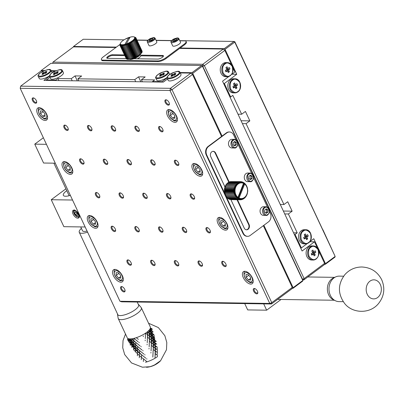<?xml version="1.0" encoding="UTF-8"?>
<svg xmlns="http://www.w3.org/2000/svg" width="404" height="404" viewBox="0 0 404 404"><rect width="100%" height="100%" fill="white"/><g stroke="black" fill="none" stroke-linecap="round" stroke-linejoin="round"><path stroke-width="0.61" d="M44.586 70.569L41.193 70.523L50.894 63.307L201.636 65.488L202.49 65.761L302.879 280.073L302.657 281.144L292.956 288.36L292.036 288.345M292.956 288.36L293.112 287.693L302.813 280.477L202.424 66.17L201.636 65.488L191.935 72.705L180.098 72.533M269.513 211.489L270.326 213.221A6.272 4.994 -89.2 0 1 268.539 221.816L250.212 235.446A6.272 4.994 -89.2 0 1 247.596 236.325L247.127 236.32A6.272 4.994 -89.2 0 1 242.905 233.254L206.282 155.075A6.272 4.994 -89.2 0 1 208.07 146.48L222.084 136.057L192.723 73.382L202.424 66.17L202.778 64.281L204.358 65.64L202.727 66.276M55.959 70.735L51.162 70.665M167.069 77.896L161.999 81.669L152.52 81.532L154.671 79.926L141.4 79.734L145.172 76.932L138.537 76.836L134.764 79.638L77.881 78.815L81.653 76.008L75.018 75.912L71.245 78.719L57.974 78.528L55.818 80.128L46.334 79.992L49.975 77.285M169.645 74.508A7.055 2.222 -25.1 0 0 169.579 74.195L168.569 72.038A7.055 2.222 154.9 0 1 163.12 77.048A7.055 2.222 154.9 0 1 155.787 78.028L156.797 80.184A7.055 2.222 -25.1 0 0 167.064 77.533M50.611 78.649A7.055 2.222 -25.1 0 0 57.949 77.664A7.055 2.222 -25.1 0 0 63.393 72.659L62.383 70.503A7.055 2.222 154.9 0 1 56.939 75.508A7.055 2.222 154.9 0 1 49.601 76.492L50.611 78.649M41.193 70.523L41.087 70.958M46.526 80.406L46.334 79.992M56.01 80.542L55.818 80.128M58.934 80.583L57.974 78.528M72.21 80.775L71.245 78.719M77.331 80.85L75.018 75.912M78.846 80.871L77.881 78.815M135.729 81.694L134.764 79.638M140.85 81.77L138.537 76.836M142.365 81.79L141.4 79.734M152.712 81.941L152.52 81.532M162.191 82.078L161.999 81.669M293.112 287.693L263.878 225.286M192.723 73.382L191.935 72.705M222.084 136.057L226.397 132.855A6.272 4.994 -89.2 0 1 229.012 131.972L229.487 131.977A6.272 4.994 -89.2 0 1 233.704 135.047L235.916 139.759M246.364 229.795A3.53 2.813 90.8 0 0 248.601 224.472L237.022 199.753M228.821 182.244L215.14 153.035A3.53 2.813 90.8 0 0 212.999 151.328M237.946 144.097L251.697 173.457M253.727 177.79L267.483 207.151M224.301 192.536L206.757 155.086A6.272 4.994 -89.2 0 1 208.545 146.485L226.866 132.86A6.272 4.994 -89.2 0 1 229.487 131.977M72.533 200.031L51.242 199.722L65.913 188.814M66.786 190.688A10.196 3.212 -25.1 0 0 63.352 195.369A10.196 3.212 -25.1 0 0 70.352 195.369M85.163 226.987L63.872 226.679L51.242 199.722M247.596 236.325A6.272 4.994 -89.2 0 1 243.38 233.26L226.583 197.41M226.543 197.324L226.21 196.607M226.033 196.233L225.786 195.708M225.573 195.253L225.326 194.723M225.144 194.334L224.841 193.683M224.725 193.44L224.326 192.587M237.496 199.763L249.076 224.478A3.53 2.813 -89.2 0 1 249.076 228.043A3.53 2.813 -89.2 0 1 246.597 229.81A3.53 2.813 -89.2 0 1 244.223 228.088L230.901 199.642M224.967 186.981L210.762 156.651A3.53 2.813 -89.2 0 1 210.762 153.086A3.53 2.813 -89.2 0 1 213.236 151.318A3.53 2.813 -89.2 0 1 215.61 153.045L229.295 182.249M164.468 73.154L163.494 73.139L162.054 74.21L160.787 74.19L159.676 75.018L160.944 75.033L159.504 76.103L160.479 76.119L161.918 75.048L163.186 75.068L164.297 74.24L163.029 74.225L164.468 73.154M58.287 71.614L57.312 71.604L55.873 72.675L54.606 72.654L53.495 73.478L54.762 73.498L53.323 74.568L54.298 74.583L55.737 73.513L57.004 73.528L58.115 72.705L56.848 72.685L58.287 71.614M261.752 207.328A4.313 3.434 90.8 0 0 260.166 212.156A4.313 3.434 90.8 0 0 263.428 215.347L265.913 215.382A4.313 3.434 -89.2 0 1 262.656 212.191A4.313 3.434 -89.2 0 1 264.241 207.363A4.313 3.434 -89.2 0 1 266.039 206.757L263.549 206.722A4.313 3.434 90.8 0 0 261.752 207.328M245.965 173.634A4.313 3.434 90.8 0 0 244.38 178.457A4.313 3.434 90.8 0 0 247.642 181.654L250.132 181.689A4.313 3.434 -89.2 0 1 246.869 178.492A4.313 3.434 -89.2 0 1 248.455 173.669A4.313 3.434 -89.2 0 1 250.253 173.064L247.768 173.028A4.313 3.434 90.8 0 0 245.965 173.634M230.184 139.936A4.313 3.434 90.8 0 0 228.598 144.763A4.313 3.434 90.8 0 0 231.856 147.955L234.345 147.99A4.313 3.434 -89.2 0 1 231.083 144.799A4.313 3.434 -89.2 0 1 232.674 139.971A4.313 3.434 -89.2 0 1 234.472 139.365L231.982 139.329A4.313 3.434 90.8 0 0 230.184 139.936M73.993 210.095A4.707 2.429 53.4 0 1 78.325 213.418A4.707 2.429 53.4 0 1 78.694 217.913A4.707 2.429 53.4 0 1 73.937 215.584A4.707 2.429 53.4 0 1 73.079 210.363A4.707 2.429 53.4 0 1 73.993 210.095M163.494 73.139L163.529 73.851M162.453 75.058L162.054 74.21M163.029 74.225L163.362 74.937M160.944 75.033L161.201 75.583M160.787 74.19L161.651 75.25M57.312 71.604L57.348 72.316M56.267 73.518L55.873 72.675M56.848 72.685L57.181 73.397M54.762 73.498L55.02 74.048M54.606 72.654L55.469 73.715M264.766 209.969L264.777 212.231L266.342 213.342L267.897 212.181L267.887 209.918L266.322 208.812L264.766 209.969M248.98 176.275L248.99 178.538L250.561 179.644L252.116 178.487L252.106 176.225L250.536 175.119L248.98 176.275M233.199 142.577L233.209 144.839L234.774 145.945L236.33 144.789L236.32 142.526L234.754 141.42L233.199 142.577M265.736 209.252L266.655 209.903L267.887 209.918M266.655 209.903L266.665 212.166L267.897 212.181M266.665 212.166L265.701 212.883M249.95 175.553L250.874 176.205L252.106 176.225M250.874 176.205L250.884 178.467L252.116 178.487M250.884 178.467L249.914 179.189M234.163 141.86L235.088 142.511L236.32 142.526M235.088 142.511L235.098 144.773L236.33 144.789M235.098 144.773L234.128 145.491M74.679 212.827L75.407 211.868L77.048 212.863L77.962 214.807L77.23 215.761L75.588 214.771L74.679 212.827L75.715 212.055M76.401 212.469L76.992 213.731L75.588 214.771M76.992 213.731L77.639 214.12M322.751 229.74L234.83 41.718L233.972 41.44L234.764 42.122L234.83 41.718M322.907 229.74L335.153 256.434L234.764 42.122L225.063 49.339L236.744 74.27L224.346 83.492L230.659 96.97L232.815 95.364L241.653 114.236L245.43 111.428L249.849 120.867L246.076 123.669L283.956 204.54L287.729 201.737L292.148 211.171L288.375 213.979L297.218 232.845L295.061 234.451L301.374 247.93L307.222 243.582M309.767 241.688L313.772 238.714L325.452 263.645L335.153 256.434L334.992 257.101L325.291 264.312L325.452 263.645M237.789 91.91A7.055 5.621 -89.2 0 1 234.845 92.9L233.33 92.88A7.055 5.621 -89.2 0 1 227.811 85.739A7.055 5.621 -89.2 0 1 233.532 78.765L235.052 78.785A7.055 5.621 -89.2 0 0 229.326 85.764A7.055 5.621 -89.2 0 0 234.845 92.9L237.88 91.88C242.774 88.683 240.643 78.512 235.052 78.785M308.505 242.87A7.055 5.621 -89.2 0 1 305.56 243.859L304.045 243.839A7.055 5.621 -89.2 0 1 298.526 236.699A7.055 5.621 -89.2 0 1 304.247 229.724L305.767 229.745A7.055 5.621 -89.2 0 0 300.041 236.724A7.055 5.621 -89.2 0 0 305.56 243.859L308.595 242.839C313.489 239.643 311.358 229.472 305.767 229.745M225.063 49.339L224.271 48.657L233.972 41.44L179.78 40.658M171.685 40.541L156.08 40.314M147.98 40.198L136.961 40.036M123.998 39.85L83.229 39.259L73.528 46.475L73.427 46.909M324.377 264.302L325.291 264.312M301.374 247.93L300.642 247.92M295.061 234.451L294.329 234.441M297.218 232.845L293.556 232.795M288.375 213.979L284.719 213.923M292.148 211.171L283.371 211.045M283.956 204.54L280.3 204.49M246.076 123.669L242.415 123.619M249.849 120.867L241.067 120.74M241.653 114.236L237.996 114.18M230.659 96.97L229.927 96.96M224.346 83.492L223.614 83.482M236.744 74.27L231.947 74.205M224.271 48.657L180.189 48.02L166.175 58.439A6.272 1.975 154.9 0 1 158.07 61.59L103.081 60.792A6.272 1.975 154.9 0 1 101.712 60.246L101.399 59.575A6.272 1.975 154.9 0 1 103.288 56.858L119.948 44.47M116.418 47.096L73.528 46.475M179.851 40.809L184.704 40.875A6.272 1.975 154.9 0 1 186.072 41.42L186.385 42.097A6.272 1.975 154.9 0 1 184.497 44.814L180.189 48.02M163.403 56.201A3.53 1.111 -25.1 0 0 162.974 56.146L140.986 55.828A6.272 1.975 -25.1 0 1 139.218 57.641A6.272 1.975 -25.1 0 1 137.426 58.782M124.735 55.59L112.726 55.419A3.53 1.111 -25.1 0 0 109.464 56.398A3.53 1.111 -25.1 0 0 107.136 58.297M137.032 40.188L147.839 40.344M156.151 40.466L171.538 40.688M186.072 41.42A6.272 1.975 154.9 0 1 184.184 44.137L165.857 57.767A6.272 1.975 154.9 0 1 157.752 60.918L102.767 60.12A6.272 1.975 154.9 0 1 101.399 59.575M244.728 303.596L247.692 309.913L266.65 310.191L281.063 299.47M263.691 303.869L266.65 310.191M139.88 55.141L162.661 55.469A3.53 1.111 154.9 0 1 163.428 55.777A3.53 1.111 154.9 0 1 161.595 57.817A3.53 1.111 154.9 0 1 157.807 59.08L133.921 58.731M126.154 58.62L107.56 58.353A3.53 1.111 154.9 0 1 106.792 58.045A3.53 1.111 154.9 0 1 108.631 56.005A3.53 1.111 154.9 0 1 112.413 54.742L124.422 54.919M235.002 86.956L235.845 88.754L236.956 87.926L236.113 86.128L237.552 85.057L236.901 83.668L235.461 84.739L234.618 82.941L233.507 83.764L234.35 85.567L232.911 86.638L233.562 88.027L235.002 86.956L233.184 87.208M305.717 237.916L306.56 239.713L307.671 238.89L306.828 237.087L308.267 236.017L307.616 234.628L306.176 235.699L305.333 233.901L304.222 234.724L305.065 236.527L303.626 237.597L304.278 238.986L305.717 237.916L303.894 238.168M172.695 45.859A4.313 1.358 -25.1 0 0 177.174 45.258A4.313 1.358 -25.1 0 0 180.502 42.198L178.846 38.663A4.313 1.358 154.9 0 1 175.518 41.723A4.313 1.358 154.9 0 1 171.033 42.319L172.695 45.859M148.99 45.516A4.313 1.358 -25.1 0 0 153.475 44.915A4.313 1.358 -25.1 0 0 156.803 41.854L155.146 38.319A4.313 1.358 154.9 0 1 151.818 41.38A4.313 1.358 154.9 0 1 147.334 41.976L148.99 45.516M234.926 86.951L236.956 87.926M234.618 82.941L233.608 83.982M235.461 84.739L234.012 84.719L233.648 83.946M237.552 85.057L235.279 85.648L234.85 84.734M236.113 86.128L234.663 86.108L235.279 85.648M235.022 86.88L234.663 86.108M305.636 237.911L307.671 238.89M305.333 233.901L304.323 234.941M306.176 235.699L304.727 235.678L304.364 234.906M308.267 236.017L305.995 236.608L305.565 235.694M306.828 237.087L305.379 237.067L305.995 236.608M305.737 237.84L305.379 237.067M172.74 40.546L173.149 41.142L175.114 40.582L176.669 39.425L176.26 38.829L174.296 39.39L172.74 40.546M149.041 40.203L149.445 40.799L151.409 40.238L152.964 39.082L152.561 38.486L150.596 39.047L149.041 40.203M174.887 40.647L174.296 39.39M176.573 39.496L176.26 38.829M151.182 40.304L150.596 39.047M152.869 39.153L152.561 38.486M277.684 299.354A11.448 9.12 90.8 0 0 278.664 299.435L334.376 300.243M87.577 232.143A11.448 3.606 154.9 0 1 81.76 233.285A11.448 3.606 154.9 0 1 79.265 232.29A11.448 3.606 154.9 0 1 81.416 228.381M80.729 226.922L82.527 230.76A7.843 2.469 -25.1 0 0 84.239 231.442A7.843 2.469 -25.1 0 0 87.052 231.017M146.47 367.271A9.529 3 -25.1 0 0 147.612 367.185A9.529 3 -25.1 0 0 159.883 361.439A9.529 3 -25.1 0 0 160.676 360.615M145.48 362.161L145.637 362.252A13.797 4.348 -25.1 0 0 146.147 362.105L147.046 361.827A13.797 4.348 -25.1 0 0 147.288 361.747L148.202 361.429A13.797 4.348 -25.1 0 0 148.738 361.226L149.667 360.863A13.797 4.348 -25.1 0 0 149.914 360.762L150.844 360.363A13.797 4.348 -25.1 0 0 151.379 360.126L152.298 359.691A13.797 4.348 -25.1 0 0 152.54 359.57L153.439 359.111A13.797 4.348 -25.1 0 0 153.954 358.838L154.823 358.353A13.797 4.348 -25.1 0 0 155.045 358.227L155.121 353.641L157.373 355.237L155.121 353.641L155.121 350.914L157.388 352.455L155.348 351.071M152.899 356.469L153.202 349.546L155.459 351.142L154.964 358.161L155.883 357.727A13.797 4.348 -25.1 0 0 156.348 357.434L157.131 356.919A13.797 4.348 -25.1 0 0 157.328 356.783L157.373 355.237M157.05 356.823L157.328 356.783M143.359 361.545L143.511 358.843L147.046 361.827M146.99 359.05L146.622 358.792M157.04 355.005L157.388 352.455M152.828 357.116L153.202 349.546L155.459 351.142M143.511 358.843L141.44 357.454L141.592 354.747L145.819 358.181L141.592 354.747L141.269 359.706M156.954 352.278L157.373 351.475L157.308 349.672L155.474 348.521M157.308 349.672L155.474 348.45M139.425 355.682L139.259 357.793M155.474 348.359L153.202 346.819L153.54 347.051L153.202 349.546L153.202 346.819L155.474 348.359L155.474 350.162L155.121 350.914L154.853 345.46L153.555 344.43M150.909 353.025L150.98 352.374M145.071 354.954L144.708 354.697M139.355 355.616L139.552 352.934L139.355 355.616L140.698 356.813L141.481 356.808L141.456 357.272M156.772 349.556L157.252 348.692L157.116 346.905L155.399 345.748M137.471 353.833L137.34 355.803M156.489 346.849L155.404 345.92M153.429 346.975L151.288 345.45L151.076 350.874L151.288 345.45L153.54 347.051M139.552 352.934L139.673 350.652L143.905 354.086L139.673 350.652L139.526 353.359L141.592 354.747L137.577 351.051L137.638 348.839L137.436 351.52L138.779 352.717L139.562 352.712L139.537 353.177M155.035 348.182L155.454 347.379L155.388 345.577L154.853 345.46L154.182 340.067L153.328 339.264M156.808 344.152L155.217 343.046M155.388 345.577L153.555 344.354M139.496 355.146L138.638 354.949L137.34 353.702L137.577 351.647M137.506 351.586L137.34 353.702M156.096 344.163L155.242 343.36M153.555 344.264L151.283 342.723L151.621 342.956L151.288 345.45L151.283 342.723L153.555 344.264L153.555 346.066L153.202 346.819L152.934 341.37L151.636 340.335M148.99 348.93L149.061 348.278M143.152 350.859L142.789 350.606M156.373 341.436L154.929 340.365M154.853 345.46L155.333 344.597L155.197 342.809L154.57 342.754L153.49 341.824M155.197 342.809L153.48 341.653M137.436 351.52L137.577 351.051L133.87 347.076L133.79 345.794M137.597 353.192L136.653 353.005L135.421 351.712L135.784 351.172L135.709 349.889M135.557 349.738L135.421 351.712M155.591 341.501L154.995 340.875M151.515 342.88L149.369 341.355L149.162 346.778L149.369 341.355L151.621 342.956M137.638 348.839L137.759 346.561L141.986 349.995L137.759 346.561L137.607 349.263L139.673 350.652L135.658 346.955L135.719 344.743L135.517 347.425L136.86 348.622L137.643 348.622L137.618 349.086M154.57 342.754L155.106 341.84L154.889 340.062L154.182 340.067L154.752 339.097L154.454 337.34L153.672 337.406L153.076 336.784M153.116 344.092L153.54 343.284L153.469 341.481L152.934 341.37L152.263 335.971L151.409 335.169M154.889 340.062L153.303 338.951M153.469 341.481L151.636 340.259M137.577 351.051L136.719 350.854L135.426 349.606L135.658 347.551M135.784 351.172L134.769 350.995L133.598 349.642L133.679 347.809M135.593 347.49L135.426 349.606M154.055 339.345L153.672 337.406M151.636 340.168L149.364 338.628L149.702 338.86L149.369 341.355L149.364 338.628L151.636 340.168L151.636 341.971L151.283 342.723L151.02 337.274L149.722 336.239M147.071 344.834L147.142 344.183M141.233 346.763L140.87 346.511M134.072 349.076L133.956 348.107M154.454 337.34L153.01 336.269M152.934 341.37L153.414 340.506L153.278 338.714L152.656 338.658L151.571 337.729M153.278 338.714L151.561 337.557M135.517 347.425L135.658 346.955L131.951 342.981L131.876 341.698M135.678 349.101L134.734 348.915L133.502 347.617L133.87 347.076L132.85 346.9L131.679 345.551L132.153 344.981L132.042 344.011M133.638 345.642L133.502 347.617M131.896 345.804L131.886 347.501M149.596 338.784L147.45 337.264L147.243 342.683L147.45 337.264L149.702 338.86M135.719 344.743L135.84 342.466L140.067 345.9L135.84 342.466L135.688 345.168L137.759 346.561L133.744 342.865L133.8 340.653L133.598 343.329L134.946 344.531L135.729 344.526L135.699 344.991M132.456 346.91L132.355 346.339M133.492 346.637L132.153 344.981M153.969 336.875L154.272 336.391L153.894 334.653L153.04 334.78L152.742 334.421M152.656 338.658L153.187 337.744L152.97 335.966L152.263 335.971L152.833 335.002L152.54 333.244L151.752 333.315L151.157 332.689M153.894 334.653L152.601 333.608M151.197 339.996L151.621 339.193L151.556 337.391L151.02 337.274L150.344 331.876L148.818 330.472A12.741 4.015 154.9 0 1 147.364 331.81A12.741 4.015 154.9 0 1 145.531 333.169A12.741 4.015 154.9 0 1 143.405 334.497A12.741 4.015 154.9 0 1 141.082 335.729A12.741 4.015 154.9 0 1 138.653 336.815A12.741 4.015 154.9 0 1 136.234 337.709L138.395 339.34L136.234 337.709A12.741 4.015 154.9 0 1 133.921 338.37L133.769 341.077L135.84 342.466L131.825 338.769L131.588 341.42L132.881 342.668L133.744 342.865L130.032 338.89L129.694 340.34L129.76 341.456L130.931 342.804L131.951 342.981L131.583 343.521L132.82 344.819L133.764 345.006L133.739 343.461M152.97 335.966L151.384 334.86M151.556 337.391L149.722 336.168M135.658 346.955L134.8 346.763L133.507 345.511L133.764 345.006M133.673 343.4L133.507 345.511M131.76 343.713L131.679 345.551M130.209 343.723L130.29 345.279M152.136 335.249L151.752 333.315M149.717 336.077L147.45 334.537L147.788 334.764L147.45 337.264L147.45 334.537L149.717 336.077L149.364 338.628L149.101 333.179L147.364 331.81L149.637 333.295L149.101 333.179L148.818 330.472L151.056 331.871L150.344 331.876L150.828 330.356L149.833 329.22A12.741 4.015 154.9 0 1 148.818 330.472L149.541 331.755L149.101 333.179M145.157 340.739L145.228 340.092M139.319 342.673L138.951 342.415M131.608 344.274L130.436 342.244M153.197 332.012L152.071 330.977M152.54 333.244L151.096 332.174M151.02 337.274L151.5 336.411L151.364 334.618L150.737 334.568L149.652 333.638M151.364 334.618L149.642 333.467M133.598 343.329L133.744 342.865M131.719 341.547L131.583 343.521M131.633 344.88L131.063 344.804L129.967 343.405L130.542 342.819M129.977 341.713L129.967 343.405M151.535 332.335L151.126 330.689L149.833 329.22L151.242 329.775L151.975 330.563L151.126 330.689M147.677 334.694L145.531 333.169L145.324 338.587L145.531 333.169L147.788 334.764M138.148 341.804L133.921 338.37L138.148 341.804M131.573 342.541L130.234 340.89L130.032 338.89L130.901 340.724L131.845 340.91L131.825 338.769L133.027 340.436L133.81 340.431L133.785 340.895M129.911 341.905L129.038 340.577M152.05 332.78L152.358 332.295L151.975 330.563M152.364 329.417L151.778 328.578L150.369 328.104A12.741 4.015 154.9 0 1 149.833 329.22L150.217 331.159M150.737 334.568L151.268 333.654L151.056 331.871M149.278 335.901L149.702 335.098L149.637 333.295M133.8 340.653L133.921 338.37A12.741 4.015 154.9 0 1 131.825 338.769A12.741 4.015 154.9 0 1 130.032 338.89A12.741 4.015 154.9 0 1 128.624 338.724L128.179 340.153L128.371 341.183L129.391 342.632L129.881 342.698M131.588 341.42L131.845 340.91M129.76 341.456L130.234 340.89M128.371 341.183L129.043 340.582M150.828 329.614L150.369 328.104L151.606 329.088L151.49 330.033M147.45 334.537L147.364 331.81L147.803 333.219L147.45 334.537M143.238 336.648L143.309 335.961M143.263 336.421L143.299 336.093M129.724 340.224L128.624 338.724L128.795 340.274L129.719 340.789M136.688 338.057L137.552 338.683M128.225 340.436L127.538 339.921L127.659 338.279A12.741 4.015 154.9 0 0 128.624 338.724M150.399 327.174A12.741 4.015 154.9 0 1 150.369 328.104M138.213 304.167A11.645 3.666 154.9 0 1 138.496 304.414L141.117 307.439A12.741 4.015 154.9 0 1 141.314 307.742A12.741 4.015 154.9 0 1 134.684 315.095A12.741 4.015 154.9 0 1 121.023 319.655A12.741 4.015 154.9 0 1 118.241 318.549A12.741 4.015 154.9 0 1 118.14 318.206L117.493 314.251A11.645 3.666 154.9 0 1 117.483 313.878M138.496 304.414A11.645 3.666 154.9 0 1 129.689 312.949A11.645 3.666 154.9 0 1 117.493 314.251M367.216 294.233A9.529 7.59 -89.2 0 1 367.216 284.608A9.529 7.59 -89.2 0 1 373.902 279.836A9.529 7.59 -89.2 0 1 381.351 289.476A9.529 7.59 -89.2 0 1 373.624 298.889A9.529 7.59 -89.2 0 1 367.216 294.233M343.617 276.19L339.304 276.124A12.741 10.145 90.8 0 0 335.714 276.892A12.741 10.145 90.8 0 0 330.361 295.375A12.741 10.145 90.8 0 0 335.37 300.733A12.741 10.145 90.8 0 0 338.936 301.601L343.249 301.662M335.714 276.892L333.532 277.886A11.645 9.277 90.8 0 0 327.371 288.693A11.645 9.277 90.8 0 0 333.219 299.677L335.37 300.733M243.476 183.507L243.794 183.512L243.864 182.613L244.632 184.042L243.753 183.946L244.501 183.956L244.647 183.194L245.142 184.522L245.359 183.896L245.728 185.173L246.001 184.699L246.248 185.911L246.556 185.603L246.682 186.724L247.011 186.587L247.036 187.597L247.369 187.633L247.778 191.001L247.167 194.329L246.849 194.273L246.748 195.344L246.445 195.122L246.233 196.288L245.965 195.9L245.627 197.147L245.405 196.597L244.94 197.904L244.784 197.203L244.188 198.546L244.107 197.708L243.375 199.061L243.385 198.101L242.516 199.45L242.632 198.379L241.627 199.702L241.855 198.536L240.718 199.808L241.072 198.566L239.809 199.773L240.294 198.475L238.91 199.596L239.527 198.263L238.042 199.278L238.784 197.945L237.951 197.379A7.843 6.247 -89.2 0 1 237.446 196.935L235.714 197.541L236.86 196.288L235.072 196.738L236.345 195.551L234.522 195.834L235.906 194.738L234.062 194.849L235.552 193.859L233.704 193.804L235.29 192.935L233.456 192.708L235.123 191.976L233.32 191.577L235.052 190.996L233.3 190.436L235.078 190.011L233.391 189.299L235.204 189.037L233.593 188.183L235.426 188.092L233.906 187.113L235.739 187.188L234.325 186.093L236.143 186.34L234.84 185.148L236.628 185.557L235.446 184.29L237.183 184.86L236.133 183.537L237.804 184.254L236.89 182.891L238.481 183.749L237.703 182.376L239.203 183.36L238.557 181.987L239.956 183.083L239.446 181.734L240.733 182.926L240.355 181.628L241.516 182.891L241.264 181.664L242.299 182.982L242.163 181.84L243.062 183.194L243.031 182.159L243.794 183.512L244.486 183.946L243.39 183.719M238.062 197.5L236.426 198.243L237.446 196.935A7.843 6.247 -89.2 0 1 236.86 196.288A7.843 6.247 -89.2 0 1 236.345 195.551A7.843 6.247 -89.2 0 1 235.906 194.738A7.843 6.247 -89.2 0 1 235.552 193.859A7.843 6.247 -89.2 0 1 235.29 192.935A7.843 6.247 -89.2 0 1 235.123 191.976A7.843 6.247 -89.2 0 1 235.052 190.996A7.843 6.247 -89.2 0 1 235.078 190.011A7.843 6.247 -89.2 0 1 235.204 189.037A7.843 6.247 -89.2 0 1 235.426 188.092A7.843 6.247 -89.2 0 1 235.739 187.188A7.843 6.247 -89.2 0 1 236.143 186.34A7.843 6.247 -89.2 0 1 236.628 185.557A7.843 6.247 -89.2 0 1 237.183 184.86A7.843 6.247 -89.2 0 1 237.804 184.254A7.843 6.247 -89.2 0 1 238.481 183.749A7.843 6.247 -89.2 0 1 239.203 183.36A7.843 6.247 -89.2 0 1 239.956 183.083A7.843 6.247 -89.2 0 1 240.733 182.926A7.843 6.247 -89.2 0 1 241.516 182.891A7.843 6.247 -89.2 0 1 242.299 182.982A7.843 6.247 -89.2 0 1 243.062 183.194A7.843 6.247 -89.2 0 1 243.521 183.386L243.794 183.512L243.471 183.512M244.632 184.042L244.642 184.078A7.843 6.247 -89.2 0 1 245.142 184.522A7.843 6.247 -89.2 0 1 245.728 185.173A7.843 6.247 -89.2 0 1 246.248 185.911A7.843 6.247 -89.2 0 1 246.682 186.724A7.843 6.247 -89.2 0 1 247.036 187.597A7.843 6.247 -89.2 0 1 247.298 188.522A7.843 6.247 -89.2 0 1 247.47 189.486A7.843 6.247 -89.2 0 1 247.541 190.466A7.843 6.247 -89.2 0 1 247.511 191.451A7.843 6.247 -89.2 0 1 247.384 192.42A7.843 6.247 -89.2 0 1 247.162 193.37A7.843 6.247 -89.2 0 1 246.849 194.273A7.843 6.247 -89.2 0 1 246.445 195.122A7.843 6.247 -89.2 0 1 245.965 195.9A7.843 6.247 -89.2 0 1 245.405 196.597A7.843 6.247 -89.2 0 1 244.784 197.203A7.843 6.247 -89.2 0 1 244.107 197.708A7.843 6.247 -89.2 0 1 243.385 198.101A7.843 6.247 -89.2 0 1 242.632 198.379A7.843 6.247 -89.2 0 1 241.855 198.536A7.843 6.247 -89.2 0 1 241.072 198.566A7.843 6.247 -89.2 0 1 240.294 198.475A7.843 6.247 -89.2 0 1 239.527 198.263A7.843 6.247 -89.2 0 1 239.067 198.071L237.209 198.824L238.077 197.511M119.958 301.268L20.2 88.309L169.993 90.476L269.751 303.439L119.958 301.268L121.67 301.813L271.463 303.985L269.751 303.439L271.776 302.652L271.463 303.985L291.94 288.754L292.259 287.421L271.776 302.652L172.018 89.688L170.443 88.325L169.993 90.476L172.018 89.688L192.501 74.457L221.543 136.461M32.517 100.535A3.136 1.621 -126.6 0 0 35.118 103.151A3.136 1.621 -126.6 0 0 36.693 101.99A3.136 1.621 -126.6 0 0 33.704 97.97A3.136 1.621 -126.6 0 0 32.517 100.535M253.641 291.158A3.136 1.621 -126.6 0 0 256.242 293.769A3.136 1.621 -126.6 0 0 257.813 292.612A3.136 1.621 -126.6 0 0 254.828 288.592A3.136 1.621 -126.6 0 0 253.641 291.158M165.246 102.454A3.136 1.621 -126.6 0 0 167.847 105.07A3.136 1.621 -126.6 0 0 169.417 103.909A3.136 1.621 -126.6 0 0 166.433 99.894A3.136 1.621 -126.6 0 0 165.246 102.454M120.912 289.234A3.136 1.621 -126.6 0 0 123.513 291.85A3.136 1.621 -126.6 0 0 125.083 290.688A3.136 1.621 -126.6 0 0 122.099 286.673A3.136 1.621 -126.6 0 0 120.912 289.234M64.11 127.765A3.136 1.621 -126.6 0 0 66.705 130.381A3.136 1.621 -126.6 0 0 68.281 129.219A3.136 1.621 -126.6 0 0 65.291 125.205A3.136 1.621 -126.6 0 0 64.11 127.765M79.891 161.464A3.136 1.621 -126.6 0 0 82.492 164.08A3.136 1.621 -126.6 0 0 84.062 162.918A3.136 1.621 -126.6 0 0 81.078 158.898A3.136 1.621 -126.6 0 0 79.891 161.464M182.568 229.886A3.136 1.621 -126.6 0 0 185.163 232.502A3.136 1.621 -126.6 0 0 186.739 231.341A3.136 1.621 -126.6 0 0 183.749 227.321A3.136 1.621 -126.6 0 0 182.568 229.886M198.349 263.58A3.136 1.621 -126.6 0 0 200.95 266.196A3.136 1.621 -126.6 0 0 202.525 265.034A3.136 1.621 -126.6 0 0 199.536 261.019A3.136 1.621 -126.6 0 0 198.349 263.58M158.913 129.139A3.136 1.621 -126.6 0 0 161.514 131.754A3.136 1.621 -126.6 0 0 163.085 130.593A3.136 1.621 -126.6 0 0 160.1 126.573A3.136 1.621 -126.6 0 0 158.913 129.139M174.7 162.837A3.136 1.621 -126.6 0 0 177.295 165.448A3.136 1.621 -126.6 0 0 178.871 164.292A3.136 1.621 -126.6 0 0 175.881 160.272A3.136 1.621 -126.6 0 0 174.7 162.837M190.481 196.531A3.136 1.621 -126.6 0 0 193.082 199.147A3.136 1.621 -126.6 0 0 194.657 197.985A3.136 1.621 -126.6 0 0 191.668 193.971A3.136 1.621 -126.6 0 0 190.481 196.531M206.267 230.23A3.136 1.621 -126.6 0 0 208.868 232.845A3.136 1.621 -126.6 0 0 210.439 231.684A3.136 1.621 -126.6 0 0 207.454 227.664A3.136 1.621 -126.6 0 0 206.267 230.23M222.054 263.923A3.136 1.621 -126.6 0 0 224.649 266.539A3.136 1.621 -126.6 0 0 226.225 265.377A3.136 1.621 -126.6 0 0 223.235 261.363A3.136 1.621 -126.6 0 0 222.054 263.923M111.509 128.452A3.136 1.621 -126.6 0 0 114.11 131.068A3.136 1.621 -126.6 0 0 115.685 129.906A3.136 1.621 -126.6 0 0 112.696 125.891A3.136 1.621 -126.6 0 0 111.509 128.452M127.295 162.15A3.136 1.621 -126.6 0 0 129.896 164.766A3.136 1.621 -126.6 0 0 131.467 163.605A3.136 1.621 -126.6 0 0 128.482 159.585A3.136 1.621 -126.6 0 0 127.295 162.15M143.082 195.844A3.136 1.621 -126.6 0 0 145.677 198.46A3.136 1.621 -126.6 0 0 147.253 197.298A3.136 1.621 -126.6 0 0 144.263 193.284A3.136 1.621 -126.6 0 0 143.082 195.844M158.863 229.543A3.136 1.621 -126.6 0 0 161.464 232.159A3.136 1.621 -126.6 0 0 163.039 230.997A3.136 1.621 -126.6 0 0 160.05 226.977A3.136 1.621 -126.6 0 0 158.863 229.543M166.781 196.187A3.136 1.621 -126.6 0 0 169.382 198.803A3.136 1.621 -126.6 0 0 170.953 197.642A3.136 1.621 -126.6 0 0 167.968 193.627A3.136 1.621 -126.6 0 0 166.781 196.187M150.995 162.494A3.136 1.621 -126.6 0 0 153.596 165.105A3.136 1.621 -126.6 0 0 155.171 163.948A3.136 1.621 -126.6 0 0 152.182 159.928A3.136 1.621 -126.6 0 0 150.995 162.494M135.214 128.795A3.136 1.621 -126.6 0 0 137.809 131.411A3.136 1.621 -126.6 0 0 139.385 130.25A3.136 1.621 -126.6 0 0 136.395 126.23A3.136 1.621 -126.6 0 0 135.214 128.795M174.649 263.236A3.136 1.621 -126.6 0 0 177.25 265.852A3.136 1.621 -126.6 0 0 178.821 264.691A3.136 1.621 -126.6 0 0 175.836 260.676A3.136 1.621 -126.6 0 0 174.649 263.236M87.809 128.108A3.136 1.621 -126.6 0 0 90.41 130.724A3.136 1.621 -126.6 0 0 91.981 129.563A3.136 1.621 -126.6 0 0 88.996 125.548A3.136 1.621 -126.6 0 0 87.809 128.108M127.245 262.549A3.136 1.621 -126.6 0 0 129.846 265.165A3.136 1.621 -126.6 0 0 131.416 264.004A3.136 1.621 -126.6 0 0 128.432 259.989A3.136 1.621 -126.6 0 0 127.245 262.549M111.464 228.856A3.136 1.621 -126.6 0 0 114.059 231.472A3.136 1.621 -126.6 0 0 115.635 230.31A3.136 1.621 -126.6 0 0 112.645 226.291A3.136 1.621 -126.6 0 0 111.464 228.856M95.677 195.157A3.136 1.621 -126.6 0 0 98.278 197.773A3.136 1.621 -126.6 0 0 99.849 196.612A3.136 1.621 -126.6 0 0 96.864 192.597A3.136 1.621 -126.6 0 0 95.677 195.157M103.596 161.807A3.136 1.621 -126.6 0 0 106.191 164.423A3.136 1.621 -126.6 0 0 107.767 163.261A3.136 1.621 -126.6 0 0 104.777 159.242A3.136 1.621 -126.6 0 0 103.596 161.807M119.377 195.501A3.136 1.621 -126.6 0 0 121.978 198.117A3.136 1.621 -126.6 0 0 123.548 196.955A3.136 1.621 -126.6 0 0 120.564 192.94A3.136 1.621 -126.6 0 0 119.377 195.501M135.163 229.199A3.136 1.621 -126.6 0 0 137.764 231.815A3.136 1.621 -126.6 0 0 139.335 230.654A3.136 1.621 -126.6 0 0 136.35 226.634A3.136 1.621 -126.6 0 0 135.163 229.199M150.95 262.893A3.136 1.621 -126.6 0 0 153.545 265.509A3.136 1.621 -126.6 0 0 155.121 264.347A3.136 1.621 -126.6 0 0 152.131 260.333A3.136 1.621 -126.6 0 0 150.95 262.893M46.652 114.125A7.449 3.843 -126.6 0 0 37.708 108.085A7.449 3.843 -126.6 0 0 39.067 116.357A7.449 3.843 -126.6 0 0 46.596 120.038A7.449 3.843 -126.6 0 0 46.652 114.125M71.907 168.039A7.449 3.843 -126.6 0 0 62.963 161.999A7.449 3.843 -126.6 0 0 64.322 170.271A7.449 3.843 -126.6 0 0 71.851 173.952A7.449 3.843 -126.6 0 0 71.907 168.039M252.303 277.75A7.449 3.843 -126.6 0 0 243.354 271.705A7.449 3.843 -126.6 0 0 244.718 279.977A7.449 3.843 -126.6 0 0 252.248 283.664A7.449 3.843 -126.6 0 0 252.303 277.75M227.048 223.836A7.449 3.843 -126.6 0 0 218.099 217.791A7.449 3.843 -126.6 0 0 219.463 226.063A7.449 3.843 -126.6 0 0 226.992 229.75A7.449 3.843 -126.6 0 0 227.048 223.836M201.793 169.922A7.449 3.843 -126.6 0 0 192.844 163.878A7.449 3.843 -126.6 0 0 194.208 172.149A7.449 3.843 -126.6 0 0 201.737 175.831A7.449 3.843 -126.6 0 0 201.793 169.922M176.538 116.009A7.449 3.843 -126.6 0 0 167.589 109.964A7.449 3.843 -126.6 0 0 168.953 118.236A7.449 3.843 -126.6 0 0 176.482 121.917A7.449 3.843 -126.6 0 0 176.538 116.009M122.422 275.871A7.449 3.843 -126.6 0 0 113.474 269.827A7.449 3.843 -126.6 0 0 114.832 278.098A7.449 3.843 -126.6 0 0 122.362 281.78A7.449 3.843 -126.6 0 0 122.422 275.871M97.167 221.953A7.449 3.843 -126.6 0 0 88.218 215.913A7.449 3.843 -126.6 0 0 89.577 224.185A7.449 3.843 -126.6 0 0 97.106 227.866A7.449 3.843 -126.6 0 0 97.167 221.953M43.667 70.968L41.127 70.927L20.644 86.158L20.2 88.309L20.644 86.158L170.443 88.325L190.92 73.099L192.501 74.457M33.997 98.091A2.54 1.313 -126.6 0 0 33.305 98.217A2.54 1.313 -126.6 0 0 33.285 100.237A2.54 1.313 -126.6 0 0 36.34 102.298A2.54 1.313 -126.6 0 0 36.658 101.677M255.116 288.714A2.54 1.313 -126.6 0 0 254.429 288.84A2.54 1.313 -126.6 0 0 254.409 290.855A2.54 1.313 -126.6 0 0 257.464 292.92A2.54 1.313 -126.6 0 0 257.782 292.294M166.726 100.015A2.54 1.313 -126.6 0 0 166.034 100.142A2.54 1.313 -126.6 0 0 166.014 102.156A2.54 1.313 -126.6 0 0 169.069 104.222A2.54 1.313 -126.6 0 0 169.387 103.596M122.392 286.795A2.54 1.313 -126.6 0 0 121.7 286.916A2.54 1.313 -126.6 0 0 121.68 288.936A2.54 1.313 -126.6 0 0 124.735 290.996A2.54 1.313 -126.6 0 0 125.053 290.375M65.584 125.326A2.54 1.313 -126.6 0 0 64.898 125.452A2.54 1.313 -126.6 0 0 64.877 127.467A2.54 1.313 -126.6 0 0 67.928 129.527A2.54 1.313 -126.6 0 0 68.246 128.906M81.371 159.019A2.54 1.313 -126.6 0 0 80.679 159.146A2.54 1.313 -126.6 0 0 80.659 161.166A2.54 1.313 -126.6 0 0 83.714 163.226A2.54 1.313 -126.6 0 0 84.032 162.6M184.042 227.442A2.54 1.313 -126.6 0 0 183.355 227.568A2.54 1.313 -126.6 0 0 183.335 229.588A2.54 1.313 -126.6 0 0 186.385 231.649A2.54 1.313 -126.6 0 0 186.709 231.022M199.828 261.141A2.54 1.313 -126.6 0 0 199.137 261.267A2.54 1.313 -126.6 0 0 199.116 263.282A2.54 1.313 -126.6 0 0 202.172 265.342A2.54 1.313 -126.6 0 0 202.49 264.721M160.393 126.694A2.54 1.313 -126.6 0 0 159.701 126.821A2.54 1.313 -126.6 0 0 159.681 128.841A2.54 1.313 -126.6 0 0 162.736 130.901A2.54 1.313 -126.6 0 0 163.054 130.28M176.174 160.393A2.54 1.313 -126.6 0 0 175.488 160.519A2.54 1.313 -126.6 0 0 175.467 162.534A2.54 1.313 -126.6 0 0 178.518 164.6A2.54 1.313 -126.6 0 0 178.841 163.974M191.961 194.092A2.54 1.313 -126.6 0 0 191.269 194.213A2.54 1.313 -126.6 0 0 191.249 196.233A2.54 1.313 -126.6 0 0 194.304 198.293A2.54 1.313 -126.6 0 0 194.622 197.672M207.747 227.785A2.54 1.313 -126.6 0 0 207.055 227.912A2.54 1.313 -126.6 0 0 207.035 229.932A2.54 1.313 -126.6 0 0 210.09 231.992A2.54 1.313 -126.6 0 0 210.408 231.366M223.528 261.484A2.54 1.313 -126.6 0 0 222.841 261.61A2.54 1.313 -126.6 0 0 222.821 263.625A2.54 1.313 -126.6 0 0 225.871 265.686A2.54 1.313 -126.6 0 0 226.195 265.064M112.989 126.013A2.54 1.313 -126.6 0 0 112.297 126.134A2.54 1.313 -126.6 0 0 112.277 128.154A2.54 1.313 -126.6 0 0 115.332 130.214A2.54 1.313 -126.6 0 0 115.65 129.593M128.77 159.706A2.54 1.313 -126.6 0 0 128.083 159.833A2.54 1.313 -126.6 0 0 128.063 161.852A2.54 1.313 -126.6 0 0 131.118 163.913A2.54 1.313 -126.6 0 0 131.436 163.287M144.556 193.405A2.54 1.313 -126.6 0 0 143.869 193.531A2.54 1.313 -126.6 0 0 143.849 195.546A2.54 1.313 -126.6 0 0 146.899 197.607A2.54 1.313 -126.6 0 0 147.223 196.985M160.343 227.099A2.54 1.313 -126.6 0 0 159.651 227.225A2.54 1.313 -126.6 0 0 159.631 229.245A2.54 1.313 -126.6 0 0 162.686 231.305A2.54 1.313 -126.6 0 0 163.004 230.679M168.256 193.748A2.54 1.313 -126.6 0 0 167.569 193.869A2.54 1.313 -126.6 0 0 167.549 195.889A2.54 1.313 -126.6 0 0 170.604 197.95A2.54 1.313 -126.6 0 0 170.922 197.329M152.475 160.05A2.54 1.313 -126.6 0 0 151.783 160.176A2.54 1.313 -126.6 0 0 151.763 162.191A2.54 1.313 -126.6 0 0 154.818 164.256A2.54 1.313 -126.6 0 0 155.136 163.63M136.688 126.351A2.54 1.313 -126.6 0 0 136.002 126.477A2.54 1.313 -126.6 0 0 135.981 128.497A2.54 1.313 -126.6 0 0 139.032 130.558A2.54 1.313 -126.6 0 0 139.355 129.936M176.124 260.797A2.54 1.313 -126.6 0 0 175.437 260.923A2.54 1.313 -126.6 0 0 175.417 262.938A2.54 1.313 -126.6 0 0 178.472 265.004A2.54 1.313 -126.6 0 0 178.79 264.378M89.284 125.669A2.54 1.313 -126.6 0 0 88.597 125.796A2.54 1.313 -126.6 0 0 88.577 127.81A2.54 1.313 -126.6 0 0 91.632 129.871A2.54 1.313 -126.6 0 0 91.95 129.25M128.725 260.11A2.54 1.313 -126.6 0 0 128.033 260.237A2.54 1.313 -126.6 0 0 128.012 262.252A2.54 1.313 -126.6 0 0 131.068 264.317A2.54 1.313 -126.6 0 0 131.386 263.691M112.938 226.412A2.54 1.313 -126.6 0 0 112.251 226.538A2.54 1.313 -126.6 0 0 112.231 228.558A2.54 1.313 -126.6 0 0 115.281 230.618A2.54 1.313 -126.6 0 0 115.6 229.997M97.152 192.718A2.54 1.313 -126.6 0 0 96.465 192.844A2.54 1.313 -126.6 0 0 96.445 194.859A2.54 1.313 -126.6 0 0 99.5 196.925A2.54 1.313 -126.6 0 0 99.818 196.299M105.07 159.363A2.54 1.313 -126.6 0 0 104.383 159.489A2.54 1.313 -126.6 0 0 104.363 161.509A2.54 1.313 -126.6 0 0 107.413 163.569A2.54 1.313 -126.6 0 0 107.737 162.943M120.857 193.061A2.54 1.313 -126.6 0 0 120.165 193.188A2.54 1.313 -126.6 0 0 120.145 195.203A2.54 1.313 -126.6 0 0 123.2 197.268A2.54 1.313 -126.6 0 0 123.518 196.642M136.638 226.755A2.54 1.313 -126.6 0 0 135.951 226.881A2.54 1.313 -126.6 0 0 135.931 228.901A2.54 1.313 -126.6 0 0 138.986 230.962A2.54 1.313 -126.6 0 0 139.304 230.341M152.424 260.454A2.54 1.313 -126.6 0 0 151.737 260.58A2.54 1.313 -126.6 0 0 151.717 262.595A2.54 1.313 -126.6 0 0 154.767 264.66A2.54 1.313 -126.6 0 0 155.086 264.034M180.29 72.942L190.92 73.099M49.51 76.194L43.9 80.366L163.357 82.098L167.534 78.987M51.353 71.079L55.045 71.129M52.086 72.806A7.055 2.222 -25.1 0 0 52.02 72.493L51.01 70.336A7.055 2.222 154.9 0 1 45.561 75.346A7.055 2.222 154.9 0 1 38.229 76.326L39.239 78.482A7.055 2.222 -25.1 0 0 49.505 75.831M168.175 80.351A7.055 2.222 -25.1 0 0 175.508 79.366A7.055 2.222 -25.1 0 0 180.957 74.361L179.942 72.205A7.055 2.222 154.9 0 1 174.498 77.209A7.055 2.222 154.9 0 1 167.16 78.194L168.175 80.351M263.337 225.684L292.259 287.421M225.553 186.658A6.272 4.994 90.8 0 0 225.356 186.986M43.359 137.754L34.754 144.152L46.44 144.324M34.754 144.152L43.592 163.024L55.277 163.191M43.228 72.488L42.117 73.316L43.385 73.331L41.945 74.402L42.92 74.417L44.359 73.346L45.627 73.366L46.738 72.538L45.47 72.523L46.909 71.452L45.935 71.437L44.496 72.508L43.228 72.488L44.092 73.548M172.165 74.356L171.054 75.179L172.321 75.2L170.882 76.27L171.857 76.285L173.296 75.215L174.563 75.23L175.674 74.407L174.407 74.387L175.846 73.316L174.871 73.306L173.432 74.376L172.165 74.356L173.028 75.412M40.501 113.63L40.334 110.948L42.521 110.979L44.879 113.691L45.046 116.372L42.859 116.342L40.501 113.63L43.127 111.676M65.756 167.544L65.589 164.862L67.776 164.893L70.134 167.604L70.301 170.286L68.114 170.256L65.756 167.544L68.382 165.589M246.152 277.25L245.98 274.574L248.172 274.604L250.531 277.316L250.697 279.992L248.505 279.962L246.152 277.25L248.778 275.301M220.897 223.336L220.725 220.66L222.917 220.69L225.275 223.402L225.442 226.078L223.25 226.048L220.897 223.336L223.523 221.387M195.642 169.422L195.47 166.741L197.662 166.776L200.02 169.488L200.187 172.165L197.995 172.134L195.642 169.422L198.268 167.468M170.387 115.509L170.215 112.827L172.407 112.862L174.765 115.574L174.932 118.251L172.74 118.221L170.387 115.509L173.013 113.554M116.266 275.371L116.1 272.69L118.286 272.725L120.645 275.437L120.811 278.114L118.624 278.083L116.266 275.371L118.892 273.417M91.011 221.458L90.844 218.776L93.031 218.811L95.389 221.518L95.556 224.2L93.369 224.169L91.011 221.458L93.637 219.503M43.642 73.882L43.385 73.331M44.496 72.508L44.889 73.356M45.935 71.437L45.97 72.149M45.47 72.523L45.803 73.235M172.579 75.75L172.321 75.2M173.432 74.376L173.826 75.22M174.871 73.306L174.907 74.018M174.407 74.387L174.74 75.099M240.718 199.808L231.517 199.652M239.809 199.773L230.578 199.475M238.91 199.596L229.714 199.46L229.684 199.157M238.042 199.278L228.846 199.142L228.841 198.702M237.209 198.824L228.013 198.692L228.063 198.122M236.426 198.243L227.23 198.112L227.366 197.42M235.714 197.541L226.518 197.41L226.76 196.617M235.072 196.738L225.876 196.602L226.255 195.713M234.522 195.834L225.321 195.703L225.871 194.733M234.062 194.849L224.866 194.718L225.599 193.718L224.508 193.667L225.336 192.789L224.26 192.572L225.169 191.829L224.124 191.446L225.099 190.85L224.099 190.304L225.124 189.865L224.19 189.168L225.25 188.895L224.397 188.052L225.472 187.946L224.71 186.976L233.906 187.113M225.755 186.991L225.129 185.961L234.325 186.093M226.088 185.971L225.644 185.017L234.84 185.148M226.543 185.027L226.25 184.158L235.446 184.29M227.109 184.168L226.937 183.401L236.133 183.537M227.77 183.416L227.689 182.76L236.89 182.891M228.512 182.77L228.502 182.239L237.703 182.376M229.331 182.254L229.361 181.856L238.557 181.987M230.204 181.866L230.25 181.603L239.446 181.734M231.123 181.618L240.355 181.628M44.95 114.787L42.859 116.342M70.205 168.7L68.114 170.256M250.596 278.406L248.505 279.962M225.341 224.493L223.25 226.048M200.086 170.579L197.995 172.134M174.831 116.665L172.74 118.221M120.715 276.528L118.624 278.083M95.46 222.614L93.369 224.169M239.067 198.071L244.642 184.078M243.521 183.386L237.951 197.379M238.441 197.728L243.895 184.032M247.011 186.587L246.667 186.582M246.188 185.598L246.556 185.603M245.597 184.694L246.001 184.699M242.37 182.148L243.031 182.159M244.137 183.189L244.647 183.194M244.91 183.886L245.359 183.896M243.284 182.603L243.864 182.613M240.375 181.654L241.264 181.664M241.395 181.83L242.163 181.84M225.472 187.946L235.426 188.092M225.099 190.85L235.052 190.996M224.124 191.446L233.32 191.577M225.25 188.895L235.204 189.037M224.19 189.168L233.391 189.299M224.397 188.052L233.593 188.183M224.099 190.304L233.3 190.436M225.124 189.865L235.078 190.011M225.169 191.829L235.123 191.976M225.336 192.789L235.29 192.935M224.508 193.667L233.704 193.804M224.26 192.572L233.456 192.708M225.599 193.718L235.552 193.859M246.41 195.339L246.748 195.344M243.662 198.536L244.188 198.546M241.824 199.44L242.516 199.45M240.829 199.687L241.627 199.702M242.774 199.056L243.375 199.061M245.218 197.142L245.627 197.147M244.481 197.894L244.94 197.904M245.864 196.283L246.233 196.288M246.844 194.324L247.167 194.329M129.31 38.622L126.24 43.97M129.497 38.294L129.123 37.461M132.492 42.218L131.179 41.556L131.618 42.773L130.376 42.041L130.689 43.314L129.527 42.506L129.714 43.824L128.649 42.94L128.709 44.299L127.75 43.344L127.694 44.728L126.851 43.708A7.843 2.469 154.9 0 1 126.295 43.905L130.154 37.143A7.843 2.469 154.9 0 1 130.8 36.986A7.843 2.469 154.9 0 1 131.578 36.84A7.843 2.469 154.9 0 1 132.29 36.754A7.843 2.469 154.9 0 1 132.926 36.729A7.843 2.469 154.9 0 1 133.477 36.769A7.843 2.469 154.9 0 1 133.886 36.855A7.843 2.469 154.9 0 1 133.936 36.87L135.699 37.532L134.542 37.259L135.921 37.814L134.684 37.537L136.017 38.153L134.709 37.86L135.986 38.547L134.623 38.234L135.83 38.986L134.426 38.648L135.552 39.471L134.118 39.092L135.148 39.986L133.709 39.562L134.633 40.531L133.199 40.052L134.012 41.087L132.603 40.551L133.295 41.652L131.926 41.056L138.724 55.52L137.809 55.707L137.85 56.075L137.007 56.191L136.921 56.61L136.158 56.656L134.941 57.595L133.482 57.858L132.916 58.408L132.588 58.171L125.957 44.036L125.109 44.304L125.583 45.374L124.917 44.329A7.843 2.469 154.9 0 1 124.27 44.49L123.831 45.905L123.493 44.637L122.988 46.041L122.781 44.723L122.225 46.101L122.144 44.743L121.553 46.096L121.594 44.703L120.983 46.016L121.134 44.602L120.518 45.869L120.776 44.44L120.175 45.652L120.528 44.218L119.948 45.369L120.387 43.94L119.852 45.031L120.448 43.238A7.843 2.469 154.9 0 1 120.488 43.132A7.843 2.469 154.9 0 1 120.645 42.824A7.843 2.469 154.9 0 1 120.953 42.38A7.843 2.469 154.9 0 1 121.362 41.91A7.843 2.469 154.9 0 1 121.867 41.42A7.843 2.469 154.9 0 1 122.468 40.92A7.843 2.469 154.9 0 1 123.144 40.415A7.843 2.469 154.9 0 1 123.887 39.92A7.843 2.469 154.9 0 1 124.69 39.435A7.843 2.469 154.9 0 1 125.538 38.971A7.843 2.469 154.9 0 1 126.422 38.532A7.843 2.469 154.9 0 1 127.316 38.127A7.843 2.469 154.9 0 1 128.22 37.769A7.843 2.469 154.9 0 1 128.77 37.567L129.108 37.461M128.795 37.582L129.285 38.627M129.507 38.279L129.118 37.456L130.043 37.34M125.088 44.314L124.735 45.703L124.27 44.49A7.843 2.469 154.9 0 1 123.493 44.637A7.843 2.469 154.9 0 1 122.781 44.723A7.843 2.469 154.9 0 1 122.144 44.743A7.843 2.469 154.9 0 1 121.594 44.703A7.843 2.469 154.9 0 1 121.134 44.602A7.843 2.469 154.9 0 1 120.776 44.44A7.843 2.469 154.9 0 1 120.528 44.218A7.843 2.469 154.9 0 1 120.387 43.94A7.843 2.469 154.9 0 1 120.362 43.612A7.843 2.469 154.9 0 1 120.448 43.238L120.488 43.132M125.957 44.036L125.695 45.44L125.109 44.304M134.891 37.168L133.936 36.87A7.843 2.469 154.9 0 1 134.29 37.037A7.843 2.469 154.9 0 1 134.542 37.259A7.843 2.469 154.9 0 1 134.684 37.537A7.843 2.469 154.9 0 1 134.709 37.86A7.843 2.469 154.9 0 1 134.623 38.234A7.843 2.469 154.9 0 1 134.426 38.648A7.843 2.469 154.9 0 1 134.118 39.092A7.843 2.469 154.9 0 1 133.709 39.562A7.843 2.469 154.9 0 1 133.199 40.052A7.843 2.469 154.9 0 1 132.603 40.551A7.843 2.469 154.9 0 1 131.926 41.056A7.843 2.469 154.9 0 1 131.179 41.556A7.843 2.469 154.9 0 1 130.376 42.041A7.843 2.469 154.9 0 1 129.527 42.506A7.843 2.469 154.9 0 1 128.649 42.94A7.843 2.469 154.9 0 1 127.75 43.344A7.843 2.469 154.9 0 1 126.851 43.708L126.684 45.112L125.967 44.031L126.295 43.905M302.641 279.568L303.798 279.937L302.808 279.921M302.49 279.235L304.116 278.603L204.358 65.64L224.836 50.414L223.261 49.051L202.778 64.281L52.985 62.11L52.697 63.332M52.732 63.332L52.985 62.11L73.467 46.884L115.877 47.495M324.599 263.373L304.116 278.603L303.798 279.937L324.281 264.706L324.599 263.373L318.665 250.717M317.514 248.253L314.494 241.809L302.096 251.025L222.543 81.194L228.927 76.447M231.477 74.553L234.941 71.978L232.8 67.407M231.649 64.948L224.836 50.414M316.079 259.045A7.055 5.621 -89.2 0 1 313.135 260.035L311.62 260.009A7.055 5.621 -89.2 0 1 306.101 252.874A7.055 5.621 -89.2 0 1 311.822 245.9L313.342 245.92C315.145 245.996 316.615 246.889 317.741 248.591C318.988 250.606 320.377 254.677 316.17 259.014L313.135 260.035A7.055 5.621 -89.2 0 1 307.621 252.894A7.055 5.621 -89.2 0 1 313.342 245.92M230.214 75.735A7.055 5.621 -89.2 0 1 227.27 76.725L225.75 76.704A7.055 5.621 -89.2 0 1 220.236 69.564A7.055 5.621 -89.2 0 1 225.957 62.59L227.472 62.615C229.28 62.691 230.745 63.58 231.876 65.281C233.118 67.296 234.507 71.367 230.305 75.71L227.27 76.725A7.055 5.621 -89.2 0 1 221.751 69.589A7.055 5.621 -89.2 0 1 227.472 62.615M179.649 48.419L223.261 49.051M309.727 241.738L314.494 241.809M140.531 53.949A6.272 1.975 154.9 0 1 138.587 56.292A6.272 1.975 154.9 0 1 129.421 59.216M130.411 58.969A5.489 1.727 -25.1 0 0 138.112 56.287A5.489 1.727 -25.1 0 0 139.496 54.959M139.516 54.934A5.489 1.727 -25.1 0 0 139.733 54.545M311.853 255.156L313.292 254.091L314.135 255.889L315.246 255.06L314.403 253.263L315.842 252.192L315.191 250.803L313.751 251.874L312.913 250.076L311.802 250.899L312.646 252.702L311.206 253.773L311.853 255.156M225.988 71.851L227.427 70.781L228.27 72.579L229.381 71.755L228.538 69.953L229.977 68.882L229.326 67.498L227.886 68.564L227.043 66.766L225.932 67.594L226.775 69.392L225.336 70.463L225.988 71.851M313.292 254.091L311.474 254.343M312.913 250.076L311.898 251.111M313.751 251.874L312.302 251.854L311.944 251.081M315.842 252.192L313.57 252.783L313.14 251.864M314.403 253.263L312.954 253.242L313.57 252.783M315.246 255.06L313.317 254.015L312.954 253.242M227.427 70.781L225.604 71.033M227.043 66.766L226.033 67.806M227.886 68.564L226.437 68.544L226.073 67.776M229.977 68.882L227.704 69.473L227.27 68.559M228.538 69.953L227.083 69.932L227.704 69.473M229.381 71.755L227.447 70.705L227.083 69.932M135.921 37.814L142.102 51.141M136.017 38.153L142.082 51.555M135.986 38.547L142.218 51.843L141.93 52.005M135.83 38.986L142.062 52.288L141.653 52.495M135.552 39.471L141.779 52.767L141.249 53.015M135.148 39.986L141.38 53.288L140.733 53.55M134.633 40.531L140.86 53.828L140.107 54.106M134.012 41.087L140.244 54.389L139.385 54.656M133.295 41.652L139.526 54.954L138.577 55.207M132.588 58.171L130.967 59.004L124.735 45.703M130.82 58.691L130.063 59.206L123.831 45.905M129.921 58.908L129.219 59.337L122.988 46.041M129.088 59.055L128.457 59.403L122.225 46.101M128.326 59.12L127.785 59.393L121.553 46.096M127.654 59.115L127.21 59.312L120.983 46.016M127.078 59.029L126.75 59.166L120.518 45.869M126.614 58.873L120.175 45.652M126.26 58.646L119.948 45.369M126.467 45.102L125.967 44.031M128.77 37.567L124.917 44.329M119.973 45.288L119.852 45.031M120.523 44.228L120.387 43.94M131.724 58.434L125.599 45.359M131.921 58.737L125.695 45.44M132.916 58.408L126.684 45.112M133.482 57.858L126.851 43.708M133.926 58.03L127.694 44.728M135.279 57.095L128.649 42.94M135.946 57.121L129.714 43.824M134.941 57.595L128.709 44.299M134.381 57.499L127.75 43.344M136.158 56.656L129.527 42.506M136.921 56.61L130.689 43.314M137.007 56.191L130.376 42.041M137.85 56.075L131.618 42.773M137.809 55.707L131.179 41.556M158.004 74.573C159.918 72.978 162.756 71.872 166.514 71.261C168.518 71.957 168.337 73.099 165.968 74.684C164.054 76.28 161.216 77.386 157.459 77.997C155.459 77.3 155.641 76.159 158.004 74.573M51.823 73.033C53.737 71.437 56.575 70.336 60.332 69.725C62.337 70.422 62.155 71.564 59.787 73.149C57.873 74.745 55.035 75.846 51.278 76.457C49.273 75.765 49.455 74.624 51.823 73.033M226.397 132.855L226.866 132.86M208.07 146.48L208.545 146.485M206.282 155.075L206.757 155.086M242.905 233.254L243.38 233.26M248.601 224.472L249.076 224.478M215.61 153.045L215.14 153.035M264.832 207.873C267.342 204.48 271.407 213.155 267.832 214.277C265.327 217.675 261.262 208.999 264.832 207.873M249.051 174.18C251.556 170.781 255.621 179.457 252.046 180.583C249.541 183.982 245.475 175.301 249.051 174.18M233.265 140.481C235.769 137.082 239.835 145.763 236.264 146.884C233.754 150.283 229.689 141.607 233.265 140.481M74.977 210.954C76.891 209.969 80.527 217.731 77.659 216.68C75.745 217.665 72.109 209.898 74.977 210.954M237.885 91.506C235.896 93.42 233.502 92.657 230.704 89.213C229.664 84.466 230.29 81.457 232.583 80.184C234.572 78.275 236.961 79.038 239.759 82.482C240.799 87.229 240.173 90.238 237.885 91.506M308.6 242.466C306.611 244.38 304.217 243.617 301.419 240.173C300.379 235.426 301.005 232.416 303.298 231.149C305.288 229.235 307.676 229.997 310.474 233.441C311.514 238.188 310.888 241.198 308.6 242.466M165.857 57.767L166.175 58.439M184.497 44.814L184.184 44.137M103.081 60.792L102.767 60.12M158.07 61.59L157.752 60.918M162.974 56.146L162.661 55.469M112.413 54.742L112.726 55.419M172.452 39.951C174.69 37.678 180.795 37.769 176.957 40.016C174.715 42.289 168.614 42.203 172.452 39.951M148.753 39.607C150.99 37.34 157.095 37.426 153.252 39.673C151.015 41.945 144.91 41.859 148.753 39.607M125.25 39.122L129.083 37.471M47.339 118.508C45.526 119.165 44.395 119.21 43.945 118.63L41.617 117.054C37.572 113.696 37.85 107.742 39.385 107.812A6.666 3.439 53.4 0 1 39.572 107.691M64.64 161.726A6.666 3.439 53.4 0 1 64.827 161.605L64.64 161.726C63.105 161.656 62.827 167.609 66.872 170.968L69.2 172.543C69.65 173.124 70.781 173.084 72.594 172.422M252.99 282.128C251.177 282.79 250.046 282.83 249.591 282.255L247.263 280.679C243.223 277.316 243.496 271.367 245.036 271.432A6.666 3.439 53.4 0 1 245.223 271.311M227.735 228.215C225.922 228.876 224.791 228.917 224.336 228.341L222.008 226.765C217.968 223.402 218.241 217.448 219.781 217.519A6.666 3.439 53.4 0 1 219.968 217.397M194.526 163.605A6.666 3.439 53.4 0 1 194.708 163.484L194.526 163.605C192.986 163.534 192.713 169.488 196.753 172.851L199.081 174.427C199.536 175.003 200.667 174.962 202.48 174.301M177.225 120.387C175.412 121.048 174.281 121.089 173.826 120.508L171.498 118.938C167.458 115.574 167.731 109.62 169.271 109.691A6.666 3.439 53.4 0 1 169.453 109.57M123.109 280.25C121.291 280.911 120.16 280.952 119.71 280.371L117.382 278.8C113.337 275.437 113.615 269.483 115.15 269.554A6.666 3.439 53.4 0 1 115.337 269.433M97.849 226.336C96.036 226.998 94.905 227.038 94.455 226.457L92.127 224.887C88.082 221.523 88.36 215.569 89.895 215.64A6.666 3.439 53.4 0 1 90.082 215.519M40.445 72.872C42.359 71.276 45.197 70.17 48.955 69.559C50.96 70.256 50.778 71.397 48.409 72.988C46.495 74.578 43.657 75.684 39.9 76.295C37.895 75.599 38.077 74.457 40.445 72.872M169.382 74.735C171.296 73.139 174.134 72.038 177.891 71.427C179.896 72.124 179.714 73.265 177.346 74.851C175.432 76.447 172.594 77.548 168.837 78.159C166.832 77.467 167.014 76.326 169.382 74.735M46.127 113.711C47.404 116.024 47.021 117.635 44.98 118.549C42.046 117.564 40.137 115.918 39.254 113.61C37.976 111.297 38.36 109.686 40.4 108.777C43.329 109.757 45.238 111.403 46.127 113.711M71.382 167.625C72.659 169.938 72.276 171.548 70.235 172.463C67.301 171.478 65.397 169.832 64.509 167.524C63.231 165.211 63.615 163.6 65.655 162.691C68.589 163.671 70.493 165.317 71.382 167.625M251.778 277.331C253.056 279.644 252.672 281.26 250.626 282.169C247.697 281.184 245.789 279.543 244.905 277.235C243.627 274.922 244.011 273.311 246.051 272.397C248.98 273.382 250.889 275.028 251.778 277.331M226.523 223.417C227.8 225.73 227.417 227.346 225.371 228.255C222.442 227.27 220.534 225.624 219.65 223.321C218.372 221.008 218.751 219.392 220.796 218.483C223.725 219.468 225.634 221.109 226.523 223.417M201.268 169.503C202.545 171.816 202.162 173.427 200.116 174.341C197.187 173.356 195.278 171.71 194.395 169.407C193.117 167.094 193.496 165.478 195.541 164.569C198.47 165.554 200.379 167.195 201.268 169.503M176.013 115.589C177.29 117.902 176.907 119.513 174.861 120.427C171.932 119.443 170.023 117.796 169.14 115.488C167.862 113.176 168.241 111.565 170.286 110.656C173.215 111.64 175.124 113.282 176.013 115.589M121.892 275.452C123.169 277.765 122.786 279.376 120.745 280.29C117.817 279.305 115.908 277.659 115.019 275.351C113.741 273.038 114.125 271.427 116.165 270.518C119.099 271.503 121.008 273.144 121.892 275.452M96.637 221.538C97.914 223.851 97.531 225.462 95.49 226.376C92.556 225.392 90.653 223.745 89.764 221.437C88.486 219.125 88.87 217.514 90.91 216.605C93.844 217.584 95.748 219.231 96.637 221.538M316.175 258.641C314.186 260.555 311.792 259.792 308.994 256.348C307.954 251.601 308.58 248.591 310.873 247.319C312.863 245.405 315.256 246.172 318.049 249.616C319.094 254.363 318.468 257.373 316.175 258.641M230.31 75.336C228.321 77.25 225.927 76.482 223.129 73.038C222.089 68.291 222.715 65.281 225.003 64.014C226.992 62.1 229.386 62.862 232.184 66.306C233.224 71.053 232.598 74.063 230.31 75.336M168.569 72.038C168.342 72.367 169.034 68.473 157.913 74.599C155.722 76.745 155.01 77.886 155.787 78.028M62.383 70.503C62.155 70.826 62.852 66.938 51.732 73.063C49.54 75.205 48.828 76.351 49.601 76.492M266.039 206.757C268.342 207.116 269.498 208.681 269.513 211.464C268.579 214.494 267.382 215.802 265.913 215.382M250.253 173.064C252.556 173.417 253.717 174.988 253.732 177.765C252.798 180.8 251.596 182.108 250.132 181.689M234.472 139.365C236.774 139.723 237.931 141.289 237.946 144.066C237.012 147.101 235.81 148.409 234.345 147.99M79.568 216.776C79.492 217.933 77.916 217.322 74.841 214.948C73.22 212.418 73.079 210.721 74.417 209.853M178.846 38.663C178.391 38.456 178.624 36.517 172.336 39.986C171.064 41.077 170.629 41.854 171.033 42.319M155.146 38.319C154.692 38.112 154.924 36.173 148.637 39.642C147.364 40.733 146.93 41.516 147.334 41.976M129.371 37.37L124.962 39.279M307.803 276.962L334.709 277.351M79.265 232.29L118.049 315.09M137.219 302.041L138.784 305.379M53.899 163.171L69.145 195.723M147.612 367.185C152.268 366.554 156.358 364.64 159.883 361.439M125.508 334.058L123.043 340.527L122.72 347.728L124.674 354.566L131.537 362.954L142.425 367.211L150.01 366.711L154.141 365.267L160.62 360.676L166.473 349.748L166.807 342.547L164.857 335.704L158.343 327.568L148.581 323.25M150.323 326.972L141.314 307.742M127.255 337.779L118.241 318.549M381.719 279.775C385.335 288.461 384.199 296.47 378.311 303.813C369.569 314.267 352.248 313.484 344.531 303.364C337.582 293.587 337.754 283.936 345.046 274.412C349.571 269.529 355.161 267.059 361.817 266.994C370.902 267.448 377.538 271.705 381.719 279.775M51.01 70.336C50.778 70.665 51.475 66.771 40.355 72.897C38.213 74.897 37.506 76.038 38.229 76.326M179.942 72.205C179.714 72.528 180.411 68.64 169.291 74.765C167.15 76.765 166.443 77.906 167.16 78.194"/></g></svg>
